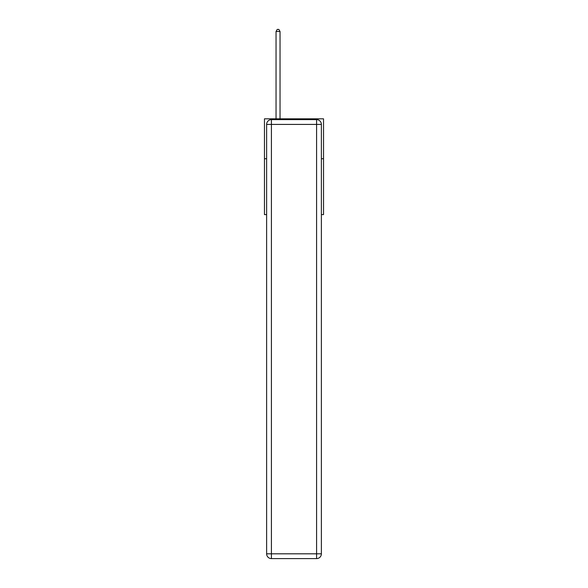 <?xml version="1.0" encoding="UTF-8"?>
<svg xmlns="http://www.w3.org/2000/svg" width="588" height="588" viewBox="0 0 588 588"><rect width="100%" height="100%" fill="white"/><g stroke="black" fill="none" stroke-linecap="round" stroke-linejoin="round"><path stroke-width="0.88" d="M266.621 158.731L264.468 158.731L264.468 118.827L323.532 118.827L323.532 214.598L321.379 214.598M264.468 158.731L264.468 214.598L266.621 214.598M323.532 158.731L321.379 158.731M271.413 119.621L316.587 119.621A4.792 4.792 0 0 1 321.379 124.413L321.379 553.808A4.792 4.792 0 0 1 316.587 558.6L271.413 558.6L271.413 553.808L316.587 553.808L316.587 124.413L271.413 124.413L271.413 553.808L266.621 553.808L266.621 124.413L271.413 124.413L271.413 119.621A4.792 4.792 0 0 0 266.621 124.413A4.792 4.792 0 0 1 271.413 119.621M266.621 553.808A4.792 4.792 0 0 0 271.413 558.6A4.792 4.792 0 0 1 266.621 553.808M280.035 118.827L280.035 31.473L276.044 31.473L276.044 118.827M276.044 31.473L277.242 29.4L278.837 29.4L280.035 31.473M316.587 558.6A4.792 4.792 0 0 0 321.379 553.808L316.587 553.808L316.587 558.6M321.379 124.413A4.792 4.792 0 0 0 316.587 119.621L316.587 124.413L321.379 124.413"/></g></svg>
